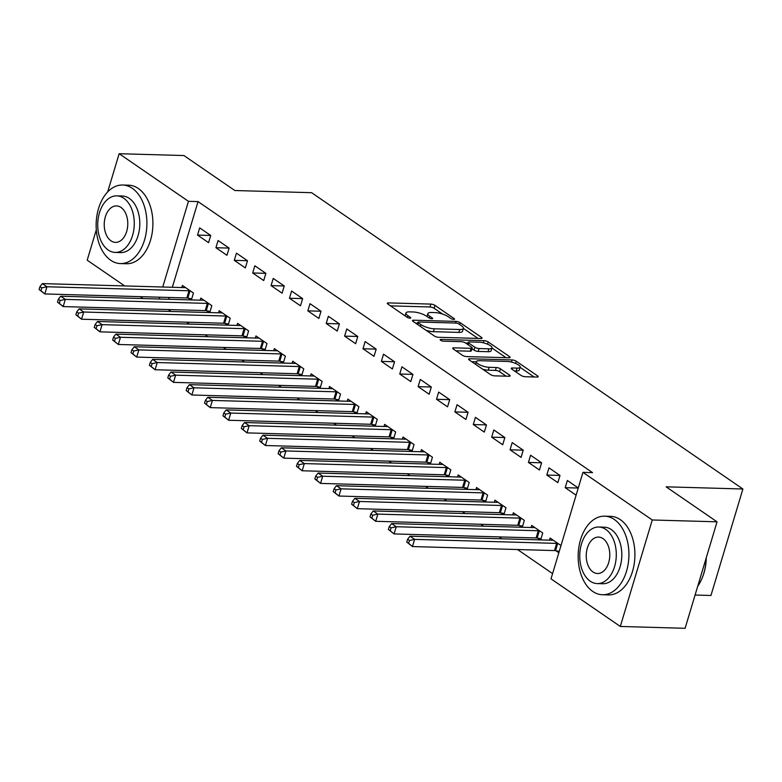 <?xml version="1.0" encoding="UTF-8"?>
<svg xmlns="http://www.w3.org/2000/svg" width="782" height="782" viewBox="0 0 782 782"><rect width="100%" height="100%" fill="white"/><g stroke="black" fill="none" stroke-linecap="round" stroke-linejoin="round"><path stroke-width="1.17" d="M453.775 319.398A2.16 0.635 16.7 0 0 454.577 319.144A2.16 0.635 16.7 0 0 454.156 318.577L434.988 305.4A3.089 0.909 16.7 0 0 430.823 304.09L388.429 302.898A3.089 0.909 16.7 0 0 387.286 303.25A3.089 0.909 16.7 0 0 387.882 304.071L407.051 317.238A2.16 0.635 16.7 0 0 409.964 318.157A2.16 0.635 16.7 0 0 410.775 317.903A2.16 0.635 16.7 0 0 410.355 317.336L407.872 315.625A9.873 2.903 16.7 0 1 405.946 313.005A9.873 2.903 16.7 0 1 409.631 311.871L413.17 311.979A9.873 2.903 16.7 0 1 426.473 316.153L428.956 317.863A2.16 0.635 16.7 0 0 431.869 318.773A2.16 0.635 16.7 0 0 432.671 318.528A2.16 0.635 16.7 0 0 432.25 317.951L429.777 316.251A9.873 2.903 16.7 0 1 427.852 313.621A9.873 2.903 16.7 0 1 431.537 312.497L435.066 312.595A9.873 2.903 16.7 0 1 448.379 316.778L450.862 318.479A2.16 0.635 16.7 0 0 453.775 319.398M520.968 375.409A3.089 0.909 16.7 0 0 525.123 376.719L537.019 377.051A3.089 0.909 16.7 0 0 538.172 376.699A3.089 0.909 16.7 0 0 537.566 375.878L516.276 361.255A3.089 0.909 16.7 0 0 512.112 359.945L469.728 358.743A3.089 0.909 16.7 0 0 468.574 359.094A3.089 0.909 16.7 0 0 469.171 359.916L490.461 374.549A3.089 0.909 16.7 0 0 494.625 375.849L508.994 376.259A3.089 0.909 16.7 0 0 510.138 375.907A3.089 0.909 16.7 0 0 509.541 375.086L500.431 368.83A3.089 0.909 16.7 0 0 496.267 367.52L489.141 367.315A8.25 2.424 16.7 0 1 480.5 365.174A8.25 2.424 16.7 0 1 476.414 361.626A8.25 2.424 16.7 0 1 479.493 360.688L507.401 361.48A8.25 2.424 16.7 0 1 516.052 363.62A8.25 2.424 16.7 0 1 520.128 367.159A8.25 2.424 16.7 0 1 517.058 368.107L512.406 367.98A3.089 0.909 16.7 0 0 511.252 368.332A3.089 0.909 16.7 0 0 511.848 369.153L520.968 375.409M582.952 472.367L652.256 519.981L620.312 626.46L551.007 578.846L582.952 472.367L592.551 472.641L198.042 201.59L188.452 201.326L162.744 287.004M107.672 191.932L119.147 153.702L183.926 155.54L234.844 190.525L311.627 192.695L742.9 489.004L666.117 486.824L717.045 521.819L652.256 519.981M119.147 153.702L188.452 201.326M480.901 338.498A3.089 0.909 16.7 0 0 482.054 338.147A3.089 0.909 16.7 0 0 481.448 337.325L460.158 322.692A3.089 0.909 16.7 0 0 455.994 321.392L413.61 320.19A3.089 0.909 16.7 0 0 412.456 320.542A3.089 0.909 16.7 0 0 413.052 321.363L434.342 335.986A3.089 0.909 16.7 0 0 438.507 337.296L480.901 338.498M488.212 341.969L509.512 356.602A3.089 0.909 16.7 0 1 510.108 357.423A3.089 0.909 16.7 0 1 508.955 357.775L466.561 356.572A3.089 0.909 16.7 0 1 462.406 355.272L453.296 349.007A3.089 0.909 16.7 0 1 452.69 348.185A3.089 0.909 16.7 0 1 453.843 347.834L471.038 348.322A3.089 0.909 16.7 0 0 472.191 347.97A3.089 0.909 16.7 0 0 471.585 347.149L465.544 342.995A3.089 0.909 16.7 0 0 461.38 341.685L443.482 341.187A2.16 0.635 16.7 0 1 441.224 340.62A2.16 0.635 16.7 0 1 440.149 339.691A2.16 0.635 16.7 0 1 440.96 339.447L484.058 340.669A3.089 0.909 16.7 0 1 488.212 341.969L487.548 344.197M695.081 595.034L710.955 595.483L742.9 489.004M548.974 467.861L546.813 475.055L557.849 482.631L560 475.436L548.974 467.861M537.605 538.143L540.137 539.883M540.665 539.903L542.737 533.001L531.711 525.416L531.076 527.518M512.21 442.602L510.05 449.797L521.076 457.372L523.236 450.178L512.21 442.602M500.832 512.884L503.364 514.624M503.901 514.644L505.974 507.733L494.938 500.157L494.312 502.259M475.436 417.344L473.286 424.538L484.312 432.114L486.472 424.919L475.436 417.344M464.068 487.626L466.6 489.366M467.128 489.385L469.2 482.474L458.174 474.899L457.538 477M438.673 392.085L436.512 399.279L447.548 406.855L449.709 399.661L438.673 392.085M427.304 462.367L429.836 464.107M430.364 464.117L432.436 457.216L421.41 449.64L420.775 451.742M401.909 366.817L399.749 374.011L410.775 381.596L412.935 374.402L401.909 366.817M390.541 437.109L393.072 438.849M393.6 438.858L395.672 431.957L384.636 424.382L384.011 426.483M365.145 341.558L362.985 348.752L374.011 356.328L376.171 349.134L365.145 341.558M353.767 411.85L356.299 413.58M356.836 413.6L358.899 406.699L347.873 399.113L347.247 401.215M328.372 316.299L326.211 323.494L337.247 331.069L339.408 323.875L328.372 316.299M317.003 386.582L319.535 388.322M320.063 388.341L322.135 381.43L311.109 373.855L310.474 375.956M291.608 291.041L289.448 298.235L300.483 305.811L302.634 298.616L291.608 291.041M280.239 361.323L282.771 363.063M283.299 363.083L285.371 356.172L274.335 348.596L273.71 350.698M254.844 265.782L252.684 272.977L263.71 280.552L265.87 273.358L254.844 265.782M243.466 336.065L245.998 337.804M246.535 337.814L248.608 330.913L237.572 323.337L236.946 325.439M218.07 240.514L215.92 247.718L226.946 255.294L229.106 248.099L218.07 240.514M206.702 310.806L209.234 312.546M209.762 312.556L211.834 305.654L200.808 298.079L200.172 300.18M198.042 201.59L172.343 287.277M169.283 297.473L168.736 299.291M168.257 309.555L171.033 311.461M186.644 322.184L189.42 324.09M205.031 334.813L207.797 336.719M223.408 347.452L226.184 349.349M241.794 360.082L244.571 361.988M260.181 372.711L262.947 374.617M278.558 385.34L281.334 387.246M296.945 397.97L299.721 399.876M315.332 410.599L318.098 412.505M333.709 423.228L336.485 425.134M352.096 435.857L354.872 437.764M370.473 448.487L373.249 450.393M388.859 461.116L391.635 463.022M407.246 473.745L410.012 475.652M425.623 486.384L428.399 488.281M444.01 499.014L446.786 500.92M462.397 511.643L465.163 513.549M480.774 524.272L483.55 526.178M499.16 536.902L501.936 538.808M517.547 549.531L552.581 573.607M188.315 298.177L190.847 299.917M191.385 299.926L193.457 293.025L182.421 285.45L181.795 287.551M199.693 227.885L197.533 235.079L208.559 242.664L210.72 235.47L199.693 227.885M225.089 323.435L227.621 325.175M228.149 325.185L230.221 318.284L219.195 310.708L218.559 312.81M236.457 253.153L234.297 260.347L245.333 267.923L247.483 260.729L236.457 253.153M261.853 348.694L264.384 350.434M264.912 350.453L266.985 343.542L255.958 335.967L255.323 338.068M273.221 278.412L271.071 285.606L282.097 293.182L284.257 285.987L273.221 278.412M298.616 373.952L301.148 375.692M301.686 375.712L303.758 368.801L292.722 361.225L292.097 363.327M309.995 303.67L307.834 310.865L318.861 318.44L321.021 311.246L309.995 303.67M335.39 399.211L337.922 400.951M338.45 400.971L340.522 394.069L329.486 386.484L328.86 388.586M346.758 328.929L344.598 336.123L355.634 343.699L357.785 336.504L346.758 328.929M372.154 424.479L374.686 426.219M375.213 426.229L377.286 419.328L366.259 411.743L365.624 413.844M383.522 354.187L381.362 361.382L392.398 368.967L394.558 361.773L383.522 354.187M408.918 449.738L411.449 451.478M411.977 451.488L414.049 444.587L403.023 437.011L402.398 439.113M420.296 379.446L418.135 386.65L429.162 394.226L431.322 387.031L420.296 379.446M445.681 474.997L448.213 476.737M448.751 476.746L450.823 469.845L439.787 462.27L439.161 464.371M457.059 404.714L454.899 411.909L465.925 419.484L468.086 412.29L457.059 404.714M482.455 500.255L484.987 501.995M485.514 502.015L487.587 495.104L476.561 487.528L475.925 489.63M493.823 429.973L491.663 437.167L502.699 444.743L504.859 437.549L493.823 429.973M519.219 525.514L521.75 527.254M522.278 527.273L524.351 520.362L513.324 512.787L512.689 514.888M530.587 455.232L528.437 462.426L539.463 470.002L541.623 462.807L530.587 455.232M555.982 550.782L558.847 552.737M560.997 545.543L550.088 538.045L549.463 540.147M578.269 487.988L567.361 480.49L565.2 487.685L576.109 495.182M717.045 521.819L685.1 628.298L620.312 626.46M124.67 285.929L87.193 260.181L96.303 229.82M143.057 298.558L140.281 296.652M159.684 297.209L159.137 299.017M197.533 235.079L210.71 235.46M215.92 247.718L229.087 248.09M234.297 260.347L247.474 260.719M252.684 272.977L265.851 273.348M271.071 285.606L284.237 285.977M289.448 298.235L302.624 298.607M307.834 310.865L321.001 311.236M326.211 323.494L339.388 323.865M344.598 336.123L357.775 336.495M362.985 348.752L376.152 349.124M381.362 361.382L394.539 361.753M399.749 374.011L412.925 374.392M418.135 386.65L431.302 387.022M436.512 399.279L449.689 399.651M454.899 411.909L468.076 412.28M473.286 424.538L486.453 424.909M491.663 437.167L504.84 437.539M510.05 449.797L523.226 450.168M528.437 462.426L541.603 462.797M546.813 475.055L559.99 475.427M565.2 487.685L578.25 488.056M426.992 316.505L427.852 313.621M405.086 315.879A9.873 2.903 16.7 0 0 405.086 315.889L405.946 313.005M442.514 314.041L434.118 308.274A3.089 0.909 16.7 0 0 429.963 306.974L390.482 305.85M417.627 323.201L415.653 323.152M477.988 338.411L463.384 328.381A9.873 2.903 16.7 0 0 461.458 325.762L458.848 323.963A2.16 0.635 16.7 0 0 455.935 323.054L418.722 321.998A2.16 0.635 16.7 0 0 417.92 322.243A2.16 0.635 16.7 0 0 418.341 322.819L420.951 324.618A9.873 2.903 16.7 0 0 434.264 328.802L459.699 329.515A9.873 2.903 16.7 0 0 463.384 328.391L462.514 331.265A9.873 2.903 16.7 0 1 458.839 332.399L433.404 331.676L434.264 328.802M425.955 330.229A9.873 2.903 16.7 0 0 433.404 331.676M491.927 347.99L506.042 357.697M455.896 350.795L470.178 351.196A3.089 0.909 16.7 0 0 471.321 350.844L472.191 347.97M465.613 343.044L467.988 343.112M488.877 348.831A8.25 2.424 16.7 0 0 491.956 347.882A8.25 2.424 16.7 0 0 487.87 344.334A8.25 2.424 16.7 0 0 479.219 342.193L469.386 341.92A3.089 0.909 16.7 0 0 468.242 342.272A3.089 0.909 16.7 0 0 468.838 343.093L474.889 347.237A3.089 0.909 16.7 0 0 479.043 348.547L488.877 348.831L488.017 351.704A8.25 2.424 16.7 0 0 491.096 350.756L491.956 347.882M488.017 351.704L478.183 351.421A3.089 0.909 16.7 0 1 474.019 350.121L471.966 348.704M520.128 367.159L519.268 370.042A8.25 2.424 16.7 0 1 516.188 370.981L514.448 370.932M482.631 369.163A8.25 2.424 16.7 0 0 488.281 370.199L489.141 367.315M506.081 376.181L499.561 371.704A3.089 0.909 16.7 0 0 495.407 370.394L488.281 370.199M476.355 361.831L471.771 361.704M534.106 376.973L520.079 367.335M185.402 287.493L185.158 287.551A3.148 0.929 -163.3 0 1 184.396 287.62L42.355 283.602L46.949 286.759L44.789 293.954L186.83 297.971A3.148 0.929 -163.3 0 1 187.856 298.089L191.717 298.802M40.938 290.757L44.789 293.954L39.1 289.496L40.938 290.757L41.798 287.884L39.96 286.623L39.1 289.496M41.798 287.884L46.949 286.759L188.99 290.777A3.148 0.929 -163.3 0 1 190.016 290.894L190.476 290.982M39.96 286.623L42.355 283.602M203.779 300.122L203.535 300.18A3.148 0.929 -163.3 0 1 202.773 300.249L60.732 296.231L65.326 299.389L63.176 306.583L205.216 310.601A3.148 0.929 -163.3 0 1 206.243 310.718L210.104 311.432M59.324 303.387L63.176 306.583L57.487 302.126L59.324 303.387L60.185 300.513L58.347 299.252L57.487 302.126M60.185 300.513L65.326 299.389L207.377 303.406A3.148 0.929 -163.3 0 1 208.403 303.524L208.862 303.612M58.347 299.252L60.732 296.231M222.166 312.751L221.922 312.82A3.148 0.929 -163.3 0 1 221.159 312.878L79.119 308.861L83.713 312.018L81.553 319.212L223.593 323.23A3.148 0.929 -163.3 0 1 224.63 323.347L228.491 324.061M77.701 316.016L81.553 319.212L75.864 314.755L77.701 316.016L78.571 313.142L76.734 311.881L75.864 314.755M78.571 313.142L83.713 312.018L225.754 316.036A3.148 0.929 -163.3 0 1 226.78 316.153L227.249 316.241M76.734 311.881L79.119 308.861M110.731 260.269A39.296 25.376 -88.4 0 0 120.418 263.573A39.296 25.376 -88.4 0 0 146.175 232.713A39.296 25.376 -88.4 0 0 132.314 188.325A39.296 25.376 -88.4 0 0 122.637 185.021A39.296 25.376 -88.4 0 0 96.87 215.881A39.296 25.376 -88.4 0 0 110.731 260.269M120.418 263.573L126.41 263.749A39.296 25.376 -88.4 0 0 152.177 232.88A39.296 25.376 -88.4 0 0 138.316 188.491A39.296 25.376 -88.4 0 0 128.639 185.187L122.637 185.021M116.811 195.862L122.324 196.018A28.289 18.269 91.6 0 1 129.294 198.393A28.289 18.269 91.6 0 1 139.274 230.358A28.289 18.269 91.6 0 1 120.721 252.576L115.208 252.42A28.289 18.269 -88.4 0 0 133.751 230.201A28.289 18.269 -88.4 0 0 123.781 198.237A28.289 18.269 -88.4 0 0 116.811 195.862A28.289 18.269 -88.4 0 0 98.258 218.08A28.289 18.269 -88.4 0 0 108.239 250.045A28.289 18.269 -88.4 0 0 115.208 252.42M121.014 207.455A18.23 11.769 -88.4 0 0 116.518 205.92A18.23 11.769 -88.4 0 0 104.573 220.241A18.23 11.769 -88.4 0 0 110.995 240.836A18.23 11.769 -88.4 0 0 115.492 242.371A18.23 11.769 -88.4 0 0 127.446 228.051A18.23 11.769 -88.4 0 0 121.014 207.455M706.283 557.674A38.347 24.76 91.6 0 1 701.874 578.719A38.347 24.76 91.6 0 1 701.757 578.963M697.7 586.275A39.296 25.376 -88.4 0 0 701.649 579.218A39.296 25.376 -88.4 0 0 706.166 558.065M592.746 591.436A39.296 25.376 -88.4 0 0 602.423 594.74A39.296 25.376 -88.4 0 0 628.19 563.881A39.296 25.376 -88.4 0 0 614.329 519.492A39.296 25.376 -88.4 0 0 604.652 516.179A39.296 25.376 -88.4 0 0 578.885 547.048A39.296 25.376 -88.4 0 0 592.746 591.436M602.423 594.74L608.425 594.907A39.296 25.376 -88.4 0 0 634.182 564.047A39.296 25.376 -88.4 0 0 620.331 519.659A39.296 25.376 -88.4 0 0 610.644 516.355L604.652 516.179M598.817 527.029L604.339 527.185A28.289 18.269 91.6 0 1 611.309 529.561A28.289 18.269 91.6 0 1 621.289 561.525A28.289 18.269 91.6 0 1 602.736 583.743L597.213 583.587A28.289 18.269 -88.4 0 0 615.766 561.368A28.289 18.269 -88.4 0 0 605.786 529.404A28.289 18.269 -88.4 0 0 598.817 527.029A28.289 18.269 -88.4 0 0 580.273 549.247A28.289 18.269 -88.4 0 0 590.244 581.202A28.289 18.269 -88.4 0 0 597.213 583.587M603.03 538.612A18.23 11.769 -88.4 0 0 598.533 537.078A18.23 11.769 -88.4 0 0 586.578 551.398A18.23 11.769 -88.4 0 0 593.01 571.994A18.23 11.769 -88.4 0 0 597.507 573.529A18.23 11.769 -88.4 0 0 609.452 559.208A18.23 11.769 -88.4 0 0 603.03 538.612M240.553 325.38L240.309 325.449A3.148 0.929 -163.3 0 1 239.546 325.507L97.506 321.49L102.1 324.647L99.94 331.842L241.98 335.859A3.148 0.929 -163.3 0 1 243.007 335.977L246.868 336.69M96.088 328.655L99.94 331.842L94.251 327.384L96.088 328.655L96.948 325.771L95.111 324.51L94.251 327.384M96.948 325.771L102.1 324.647L244.14 328.665A3.148 0.929 -163.3 0 1 245.167 328.782L245.626 328.87M95.111 324.51L97.506 321.49M258.93 338.01L258.686 338.078A3.148 0.929 -163.3 0 1 257.923 338.137L115.883 334.119L120.477 337.277L118.326 344.471L260.367 348.489A3.148 0.929 -163.3 0 1 261.393 348.606L265.254 349.319M114.475 341.284L118.326 344.471L112.637 340.014L114.475 341.284L115.335 338.401L113.498 337.14L112.637 340.014M115.335 338.401L120.477 337.277L262.517 341.294A3.148 0.929 -163.3 0 1 263.554 341.411L264.013 341.499M113.498 337.14L115.883 334.119M277.317 350.639L277.072 350.707A3.148 0.929 -163.3 0 1 276.31 350.776L134.269 346.749L138.864 349.906L136.703 357.1L278.744 361.128A3.148 0.929 -163.3 0 1 279.78 361.245L283.641 361.949M132.852 353.914L136.703 357.1L131.014 352.653L132.852 353.914L133.722 351.03L131.884 349.769L131.014 352.653M133.722 351.03L138.864 349.906L280.904 353.933A3.148 0.929 -163.3 0 1 281.931 354.041L282.39 354.129M131.884 349.769L134.269 346.749M295.704 363.268L295.459 363.337A3.148 0.929 -163.3 0 1 294.697 363.405L152.656 359.388L157.25 362.545L155.09 369.739L297.131 373.757A3.148 0.929 -163.3 0 1 298.157 373.874L302.018 374.578M151.239 366.543L155.09 369.739L149.401 365.282L151.239 366.543L152.099 363.659L150.261 362.398L149.401 365.282M152.099 363.659L157.25 362.545L299.291 366.562A3.148 0.929 -163.3 0 1 300.317 366.68L300.777 366.758M150.261 362.398L152.656 359.388M314.081 375.898L313.836 375.966A3.148 0.929 -163.3 0 1 313.074 376.034L171.033 372.017L175.627 375.174L173.477 382.369L315.517 386.386A3.148 0.929 -163.3 0 1 316.544 386.503L320.405 387.207M169.626 379.172L173.477 382.369L167.788 377.911L169.626 379.172L170.486 376.298L168.648 375.028L167.788 377.911M170.486 376.298L175.627 375.174L317.668 379.192A3.148 0.929 -163.3 0 1 318.704 379.309L319.164 379.387M168.648 375.028L171.033 372.017M332.467 388.527L332.223 388.595A3.148 0.929 -163.3 0 1 331.46 388.664L189.42 384.646L194.014 387.804L191.854 394.998L333.894 399.016A3.148 0.929 -163.3 0 1 334.921 399.133L338.792 399.837M188.003 391.802L191.854 394.998L186.165 390.541L188.003 391.802L188.873 388.928L187.035 387.657L186.165 390.541M188.873 388.928L194.014 387.804L336.055 391.821A3.148 0.929 -163.3 0 1 337.081 391.938L337.541 392.017M187.035 387.657L189.42 384.646M350.844 401.166L350.61 401.225A3.148 0.929 -163.3 0 1 349.847 401.293L207.797 397.276L212.401 400.433L210.241 407.627L352.281 411.645A3.148 0.929 -163.3 0 1 353.308 411.762L357.169 412.466M206.389 404.431L210.241 407.627L204.552 403.17L206.389 404.431L207.25 401.557L205.412 400.296L204.552 403.17M207.25 401.557L212.401 400.433L354.442 404.45A3.148 0.929 -163.3 0 1 355.468 404.568L355.927 404.646M205.412 400.296L207.797 397.276M369.231 413.795L368.987 413.854A3.148 0.929 -163.3 0 1 368.224 413.922L226.184 409.905L230.778 413.062L228.618 420.257L370.668 424.274A3.148 0.929 -163.3 0 1 371.694 424.391L375.555 425.095M224.776 417.06L228.618 420.257L222.929 415.799L224.776 417.06L225.636 414.186L223.799 412.925L222.929 415.799M225.636 414.186L230.778 413.062L372.818 417.08A3.148 0.929 -163.3 0 1 373.855 417.197L374.314 417.285M223.799 412.925L226.184 409.905M387.618 426.425L387.373 426.483A3.148 0.929 -163.3 0 1 386.611 426.552L244.571 422.534L249.165 425.691L247.004 432.886L389.045 436.903A3.148 0.929 -163.3 0 1 390.071 437.021L393.942 437.734M243.153 429.689L247.004 432.886L241.315 428.428L243.153 429.689L244.023 426.816L242.176 425.555L241.315 428.428M244.023 426.816L249.165 425.691L391.205 429.709A3.148 0.929 -163.3 0 1 392.232 429.826L392.691 429.914M242.176 425.555L244.571 422.534M405.995 439.054L405.76 439.113A3.148 0.929 -163.3 0 1 404.988 439.181L262.947 435.163L267.552 438.321L265.391 445.515L407.432 449.533A3.148 0.929 -163.3 0 1 408.458 449.65L412.319 450.364M261.54 442.319L265.391 445.515L259.702 441.058L261.54 442.319L262.4 439.445L260.562 438.184L259.702 441.058M262.4 439.445L267.552 438.321L409.592 442.338A3.148 0.929 -163.3 0 1 410.618 442.456L411.078 442.544M260.562 438.184L262.947 435.163M424.382 451.683L424.137 451.752A3.148 0.929 -163.3 0 1 423.375 451.81L281.334 447.793L285.929 450.95L283.768 458.144L425.809 462.162A3.148 0.929 -163.3 0 1 426.845 462.279L430.706 462.993M279.917 454.948L283.768 458.144L278.079 453.687L279.917 454.948L280.787 452.074L278.949 450.813L278.079 453.687M280.787 452.074L285.929 450.95L427.969 454.968A3.148 0.929 -163.3 0 1 429.005 455.085L429.465 455.173M278.949 450.813L281.334 447.793M442.768 464.312L442.524 464.381A3.148 0.929 -163.3 0 1 441.762 464.44L299.721 460.422L304.315 463.579L302.155 470.774L444.196 474.791A3.148 0.929 -163.3 0 1 445.222 474.909L449.083 475.622M298.304 467.587L302.155 470.774L296.466 466.316L298.304 467.587L299.164 464.704L297.326 463.443L296.466 466.316M299.164 464.704L304.315 463.579L446.356 467.597A3.148 0.929 -163.3 0 1 447.382 467.714L447.842 467.802M297.326 463.443L299.721 460.422M461.145 476.942L460.901 477.01A3.148 0.929 -163.3 0 1 460.139 477.069L318.098 473.051L322.702 476.209L320.542 483.403L462.582 487.421A3.148 0.929 -163.3 0 1 463.609 487.538L467.47 488.251M316.69 480.216L320.542 483.403L314.853 478.946L316.69 480.216L317.551 477.333L315.713 476.072L314.853 478.946M317.551 477.333L322.702 476.209L464.743 480.226A3.148 0.929 -163.3 0 1 465.769 480.344L466.228 480.431M315.713 476.072L318.098 473.051M479.532 489.571L479.288 489.64A3.148 0.929 -163.3 0 1 478.525 489.708L336.485 485.681L341.079 488.838L338.919 496.042L480.959 500.06A3.148 0.929 -163.3 0 1 481.995 500.177L485.857 500.881M335.067 492.846L338.919 496.042L333.23 491.585L335.067 492.846L335.937 489.962L334.1 488.701L333.23 491.585M335.937 489.962L341.079 488.838L483.12 492.865A3.148 0.929 -163.3 0 1 484.146 492.973L484.615 493.061M334.1 488.701L336.485 485.681M497.919 502.2L497.675 502.269A3.148 0.929 -163.3 0 1 496.912 502.337L354.872 498.32L359.466 501.477L357.306 508.671L499.346 512.689A3.148 0.929 -163.3 0 1 500.372 512.806L504.234 513.51M353.454 505.475L357.306 508.671L351.617 504.214L353.454 505.475L354.314 502.591L352.477 501.33L351.617 504.214M354.314 502.591L359.466 501.477L501.506 505.495A3.148 0.929 -163.3 0 1 502.533 505.612L502.992 505.69M352.477 501.33L354.872 498.32M516.296 514.83L516.052 514.898A3.148 0.929 -163.3 0 1 515.289 514.967L373.249 510.949L377.843 514.106L375.692 521.301L517.733 525.318A3.148 0.929 -163.3 0 1 518.759 525.436L522.62 526.139M371.841 518.104L375.692 521.301L370.003 516.843L371.841 518.104L372.701 515.23L370.863 513.96L370.003 516.843M372.701 515.23L377.843 514.106L519.893 518.124A3.148 0.929 -163.3 0 1 520.92 518.241L521.379 518.319M370.863 513.96L373.249 510.949M534.683 527.459L534.438 527.527A3.148 0.929 -163.3 0 1 533.676 527.596L391.635 523.578L396.23 526.736L394.069 533.93L536.11 537.948A3.148 0.929 -163.3 0 1 537.146 538.065L541.007 538.769M390.218 530.734L394.069 533.93L388.38 529.473L390.218 530.734L391.088 527.86L389.25 526.589L388.38 529.473M391.088 527.86L396.23 526.736L538.27 530.753A3.148 0.929 -163.3 0 1 539.297 530.87L539.766 530.949M389.25 526.589L391.635 523.578M553.069 540.098L552.825 540.157A3.148 0.929 -163.3 0 1 552.063 540.225L410.022 536.208L414.616 539.365L412.456 546.559L554.497 550.577A3.148 0.929 -163.3 0 1 555.523 550.694L559.247 551.378M408.605 543.363L412.456 546.559L406.767 542.102L408.605 543.363L409.465 540.489L407.627 539.228L406.767 542.102M409.465 540.489L414.616 539.365L556.657 543.382A3.148 0.929 -163.3 0 1 557.683 543.5L558.143 543.588M407.627 539.228L410.022 536.208M453.912 319.398L454.156 318.577M410.1 318.157L410.355 317.336M432.006 318.773L432.25 317.951M429.24 318.03L429.777 316.251M407.334 317.414L407.872 315.625M388.048 304.178L388.429 302.898M429.963 306.974L430.823 304.09M434.118 308.274L434.988 305.4M413.219 321.47L413.61 320.19M455.505 323.034L455.994 321.392M459.62 324.491L460.158 322.692M481.096 338.498L481.448 337.325M417.793 324.618L418.341 322.819M420.413 326.417L420.951 324.618M458.839 332.399L459.699 329.515M509.16 357.775L509.512 356.602M453.462 349.124L453.843 347.834M470.178 351.196L471.038 348.322M440.686 340.346L440.96 339.447M483.413 342.819L484.058 340.669M468.301 344.891L468.838 343.093M474.019 350.121L474.889 347.237M478.183 351.421L479.043 348.547M512.014 369.26L512.406 367.98M516.188 370.981L517.058 368.107M495.407 370.394L496.267 367.52M499.561 371.704L500.431 368.83M509.19 376.259L509.541 375.086M469.337 360.033L469.728 358.743M511.477 362.076L512.112 359.945M515.621 363.435L516.276 361.255M537.214 377.051L537.566 375.878M186.83 297.971L188.99 290.777M187.856 298.089L190.016 290.894M205.216 310.601L207.377 303.406M206.243 310.718L208.403 303.524M223.593 323.23L225.754 316.036M224.63 323.347L226.78 316.153M241.98 335.859L244.14 328.665M243.007 335.977L245.167 328.782M260.367 348.489L262.517 341.294M261.393 348.606L263.554 341.411M278.744 361.128L280.904 353.933M279.78 361.245L281.931 354.041M297.131 373.757L299.291 366.562M298.157 373.874L300.317 366.68M315.517 386.386L317.668 379.192M316.544 386.503L318.704 379.309M333.894 399.016L336.055 391.821M334.921 399.133L337.081 391.938M352.281 411.645L354.442 404.45M353.308 411.762L355.468 404.568M370.668 424.274L372.818 417.08M371.694 424.391L373.855 417.197M389.045 436.903L391.205 429.709M390.071 437.021L392.232 429.826M407.432 449.533L409.592 442.338M408.458 449.65L410.618 442.456M425.809 462.162L427.969 454.968M426.845 462.279L429.005 455.085M444.196 474.791L446.356 467.597M445.222 474.909L447.382 467.714M462.582 487.421L464.743 480.226M463.609 487.538L465.769 480.344M480.959 500.06L483.12 492.865M481.995 500.177L484.146 492.973M499.346 512.689L501.506 505.495M500.372 512.806L502.533 505.612M517.733 525.318L519.893 518.124M518.759 525.436L520.92 518.241M536.11 537.948L538.27 530.753M537.146 538.065L539.297 530.87M554.497 550.577L556.657 543.382M555.523 550.694L557.683 543.5M417.305 324.286L417.92 322.243M467.597 344.403L468.242 342.272M475.603 364.334L476.414 361.626M701.874 578.719L701.649 579.218"/></g></svg>

